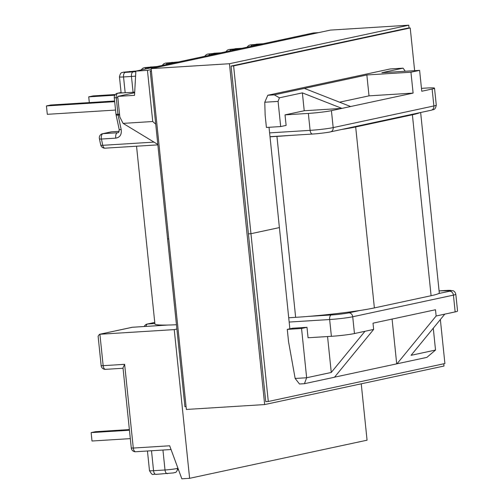 <?xml version="1.0" encoding="UTF-8"?>
<svg xmlns="http://www.w3.org/2000/svg" width="504" height="504" viewBox="0 0 504 504"><rect width="100%" height="100%" fill="white"/><g stroke="black" fill="none" stroke-linecap="round" stroke-linejoin="round"><path stroke-width="0.76" d="M121.099 92.686A8.455 0.561 -5.9 0 0 125.175 92.742L133.088 92.251A8.455 0.561 -5.9 0 0 134.707 92.131L133.088 92.251L131.456 76.457L123.543 76.955A8.455 0.561 174.1 0 1 119.461 76.891L121.099 92.686M117.709 96.396L119.845 117.035L123.083 123.373L152.737 121.521L147.452 70.365L135.859 71.089L134.53 95.344L117.709 96.396L134.669 92.749M435.532 350.053L411.081 355.307L444.799 314.131L436.136 315.995L396.988 363.8L426.875 357.38L435.532 350.06L433.276 328.205M151.25 69.552L147.452 70.365M152.737 121.521L155.723 124.186M269.615 132.886L310.099 130.36L308.347 113.413L285.031 114.868L286.121 125.395L280.684 126.567L266.414 127.455L265.142 115.183L264.764 102.23L267.807 95.256L390.241 68.947L403.099 68.147L381.875 72.708L419.605 70.352L421.766 91.243L432.123 89.013A16.903 1.128 -5.9 0 0 434.524 88.181A16.903 1.128 -5.9 0 0 426.371 88.055L421.47 88.364M280.684 126.567L278.082 101.398L264.764 102.23M318.679 32.621L313.318 32.962L135.859 71.089M438.556 293.58L449.467 291.236A4.145 3.528 77.9 0 1 453.424 295.13A16.903 1.128 174.1 0 0 455.824 294.292L457.563 311.069A16.903 1.128 174.1 0 1 455.156 311.907L453.424 295.13L352.724 316.764L354.457 333.547L373.647 329.421L373.004 323.171L435.494 309.746L436.136 315.995M455.156 311.907L444.799 314.131M354.457 333.547A16.903 1.128 174.1 0 1 331.386 336.307L308.064 337.762L306.986 327.316L301.549 328.482L306.646 377.748L331.267 372.456L327.556 336.546M361.242 383.815L367.063 440.187L189.611 478.315L181.837 478.8L169.672 445.788L133.289 448.056A4.145 2.155 86.4 0 0 135.671 451.735A4.145 2.155 86.4 0 0 135.834 451.716M189.611 478.315L174.239 329.61L99.905 334.253L103.156 365.671L124.633 364.329L133.289 448.056L131.286 448.031A4.145 4.145 0 0 0 135.671 451.735L171.051 449.53M308.347 113.413A16.903 1.128 -5.9 0 0 331.424 110.653L413.104 93.101L410.949 72.211L419.605 70.352M405.26 71.247L403.099 68.147M176.891 329.043L174.239 329.61M295.149 378.466L306.64 377.748L304.441 383.689L299.496 383.998L295.149 378.466L288.553 341.699L287.28 329.377L292.711 328.211L306.986 327.316M287.28 329.377L301.549 328.482M285.031 114.868L304.221 110.748L302.375 92.868L279.424 97.801L278.082 101.398M304.441 383.689L334.499 377.231L373.647 329.421M334.536 377.175L396.988 363.8M364.984 331.286L331.267 372.456M267.807 95.256L274.308 94.853L279.424 97.801M339.545 102.186L369.016 95.855L366.855 74.964L274.308 94.853M366.855 74.964L410.949 72.211M123.083 123.373L157.815 144.44M396.705 363.819L392.081 319.07M369.016 95.855L413.104 93.101M350.614 106.533L304.366 88.395M304.221 110.748L341.951 108.392L302.375 92.868M105.191 148.157A4.145 2.155 -93.6 0 1 105.021 148.176A4.145 4.145 0 0 1 100.712 144.906A4.145 0.97 -12 0 0 102.766 145.31L153.972 142.109M100.712 144.906L99.376 138.632A4.145 0.97 -12 0 0 101.43 139.035L102.766 145.31A4.145 2.155 -93.6 0 0 105.021 148.176L157.859 144.875M119.637 115.007L118.106 115.101A4.145 0.97 168 0 1 116.046 114.698L119.146 129.251C119.158 131.676 118.73 132.823 117.848 132.697L118.15 132.602M117.842 97.663L116.267 97.763L117.974 114.295A4.145 2.155 86.4 0 0 118.106 115.101L121.199 129.654A4.145 0.97 168 0 1 119.146 129.251M131.286 448.031L122.995 367.813L124.633 364.329M105.701 369.325A4.145 2.155 -93.6 0 1 105.531 369.35A4.145 2.155 -93.6 0 1 103.156 365.671L101.153 365.639L98.11 336.193L99.477 334.31L132.426 327.266A4.145 2.155 -93.6 0 1 132.59 327.241A4.145 2.155 -93.6 0 1 132.76 327.247M130.315 438.625L92.005 441.013L91.136 432.627L95.464 431.695L129.383 429.578M91.136 432.627L129.446 430.233M89.315 102.596L88.723 96.85L114.811 95.218M88.723 96.85L93.057 95.918L115.315 94.525M115.542 110.061L47.307 114.32L46.437 105.934L114.679 101.669M46.437 105.934L50.772 105.002L114.61 101.014M341.718 129.459A57.676 3.843 -5.9 0 0 355.679 126.964L412.392 114.78A57.676 3.843 -5.9 0 0 419.738 112.694M288.716 317.766L295.646 317.331A57.676 3.843 -5.9 0 0 374.377 307.913L431.096 295.722A57.676 3.843 -5.9 0 0 439.286 292.868L420.645 112.499M270.018 136.817L276.948 136.382A57.676 3.843 -5.9 0 0 289.517 135.469M136.54 146.21L154.911 323.965A57.676 3.843 -5.9 0 0 176.444 324.734M269.035 127.292L279.399 227.588L250.954 233.698L248.415 233.856L250.954 233.698L233.617 65.911L410.224 27.966L414.635 70.661M186.083 406.621L184.918 406.69L167.58 238.902L168.739 238.833L167.58 238.902L150.236 71.121L151.402 71.045M289.863 328.822L279.399 227.588L250.954 233.698L268.298 401.486L265.753 401.644L231.071 66.074L233.617 65.911M231.071 66.074L407.679 28.123L410.224 27.966M150.236 71.121L151.383 70.875M268.298 401.486L444.9 363.535L440.357 319.561M443.753 363.781L443.986 366.036L264.663 404.567L186.373 409.456L151.15 68.62L330.473 30.089L408.769 25.2L409.059 28.035M264.663 404.567L229.44 63.731L151.15 68.62M229.44 63.731L408.769 25.2M156.101 474.352A4.145 2.155 -93.6 0 1 155.938 474.377C152.34 473.502 153.096 476.834 149.48 470.635A8.455 0.561 -5.9 0 0 153.556 470.698L165.003 469.98A8.455 0.561 -5.9 0 0 176.539 468.6A8.455 0.561 -5.9 0 0 177.742 468.185L177.666 467.491M162.943 450.034L165.003 469.98A4.145 2.155 86.4 0 0 167.385 473.659A4.145 2.155 86.4 0 0 167.548 473.64M136.13 71.032L123.77 72.141L125.238 72.387A4.145 2.155 86.4 0 0 123.543 76.955L125.175 92.742L117.968 93.196A4.145 2.155 86.4 0 0 116.267 97.763L114.269 97.732A4.145 4.145 0 0 1 117.52 93.253A4.145 3.528 -102.1 0 1 117.968 93.196L121.08 92.528M157.273 66.49L144.913 67.599L146.38 67.838A4.145 2.155 86.4 0 0 145.114 69.098M178.416 61.948L166.055 63.057L167.523 63.296A4.145 2.155 86.4 0 0 166.257 64.556M331.424 110.653L333.175 127.594L433.875 105.96L432.123 89.013M331.386 336.307L329.647 319.53L289.164 322.056M154.753 322.466L147.622 323.996L154.867 323.549M168.002 325.042L132.426 327.266A4.145 3.528 -102.1 0 0 131.979 327.329L99.477 334.31M308.851 316.367L331.349 314.962A12.764 0.851 -5.9 0 0 348.768 312.877L359.843 310.495M449.467 291.236A12.764 0.851 -5.9 0 0 445.12 290.512L439.085 290.89M270.005 136.691L312.48 134.039A4.145 2.155 86.4 0 1 310.099 130.36A16.903 1.128 -5.9 0 0 333.175 127.594A4.145 3.528 77.9 0 1 330.511 131.865L431.216 110.231A4.145 3.528 77.9 0 0 433.875 105.96A16.903 1.128 -5.9 0 0 436.275 105.122L434.524 88.181M348.768 312.877A4.145 3.528 77.9 0 1 352.724 316.764A16.903 1.128 174.1 0 1 329.647 319.53A4.145 2.155 86.4 0 1 331.349 314.962M330.511 131.865C329.225 132.275 319.265 133.661 312.48 134.039A4.145 2.155 86.4 0 0 312.65 134.014M445.12 290.512A4.145 2.155 -93.6 0 1 445.29 290.487A4.145 2.155 -93.6 0 1 445.46 290.493M114.269 97.732L115.977 114.263L119.549 114.194M121.199 129.654C121.785 134.53 120.002 137.359 115.844 138.134L101.43 139.035A4.145 2.155 86.4 0 1 101.304 138.228A4.145 2.155 86.4 0 1 103.005 133.661L117.419 132.76A4.145 2.155 -93.6 0 0 115.844 138.134M119.114 131.349L111.579 131.815L103.005 133.661A4.145 3.528 -102.1 0 0 102.558 133.718L111.132 131.878A4.145 3.528 -102.1 0 1 111.579 131.815A4.145 2.155 86.4 0 1 111.743 131.796L119.12 131.33M263.151 43.735L256.675 44.144L252.258 45.089L258.741 44.686M242.014 48.283L235.532 48.686L231.116 49.631L237.598 49.228M220.872 52.825L214.389 53.229L209.979 54.174L216.455 53.77M167.523 63.296L174 62.893M146.38 67.838L152.857 67.435M135.589 76.117A8.455 0.561 174.1 0 1 131.456 76.457A4.145 2.155 -93.6 0 1 133.15 71.889L135.834 71.656M125.238 72.387L133.15 71.889M250.992 46.349A4.145 2.155 -93.6 0 1 252.258 45.089M257.008 44.119A4.145 2.155 86.4 0 0 256.845 44.119A4.145 2.155 86.4 0 0 256.675 44.144M229.849 50.891A4.145 2.155 -93.6 0 1 231.116 49.631M235.866 48.661A4.145 2.155 86.4 0 0 235.702 48.661A4.145 2.155 86.4 0 0 235.532 48.686M208.706 55.434A4.145 2.155 -93.6 0 1 209.979 54.174M214.729 53.21A4.145 2.155 86.4 0 0 214.559 53.204A4.145 2.155 86.4 0 0 214.389 53.229M171.94 62.351A4.145 2.155 -93.6 0 1 172.103 62.326A4.145 2.155 -93.6 0 1 172.273 62.326M150.797 66.893A4.145 2.155 -93.6 0 1 150.961 66.868A4.145 2.155 -93.6 0 1 151.131 66.874M129.654 71.436A4.145 2.155 -93.6 0 1 129.818 71.41A4.145 2.155 -93.6 0 1 129.988 71.417M111.913 131.796A4.145 2.155 86.4 0 0 111.743 131.796A4.145 4.145 0 0 0 111.132 131.878M177.742 468.185C176.545 474.006 174.68 472.002 173.88 472.872L155.938 474.377A4.145 2.155 -93.6 0 1 153.556 470.698L151.496 450.746M146.009 326.403A4.145 2.155 -93.6 0 1 147.622 323.996A4.145 3.528 -102.1 0 0 147.181 324.059A4.145 4.145 0 0 0 144.226 326.516M154.734 322.434A4.145 3.528 77.9 0 1 154.753 322.434A4.145 4.145 0 0 0 154.734 322.434L147.181 324.059M431.096 295.722L412.392 114.78M374.377 307.913L355.679 126.964M295.646 317.331L276.948 136.382M136.219 71.014L123.329 72.198C122.522 73.074 120.658 71.064 119.461 76.891M157.355 66.471L144.472 67.656L142.689 68.292L141.07 69.968M178.498 61.929L165.608 63.113L163.825 63.75L162.212 65.425M431.216 110.231C433.484 109.236 435.179 110.584 436.275 105.122M455.824 294.292C454.999 290.884 452.548 290.587 452.882 290.682L439.079 290.877M263.239 43.722L250.255 44.925L248.585 45.53L246.947 47.218M242.096 48.264L229.118 49.468L227.443 50.079L225.805 51.761M220.954 52.807L207.976 54.01L206.3 54.621L204.662 56.303M102.558 133.718A4.145 4.145 0 0 0 99.376 138.632M121.073 92.49L117.52 93.253M115.977 114.263A4.145 4.145 0 0 0 116.046 114.698M149.48 470.635L147.452 451.004M123.045 368.26L105.531 369.35A4.145 4.145 0 0 1 101.153 365.639M167.7 325.049L132.59 327.241A4.145 4.145 0 0 0 131.979 327.329M178.498 469.747L177.591 469.804"/></g></svg>
